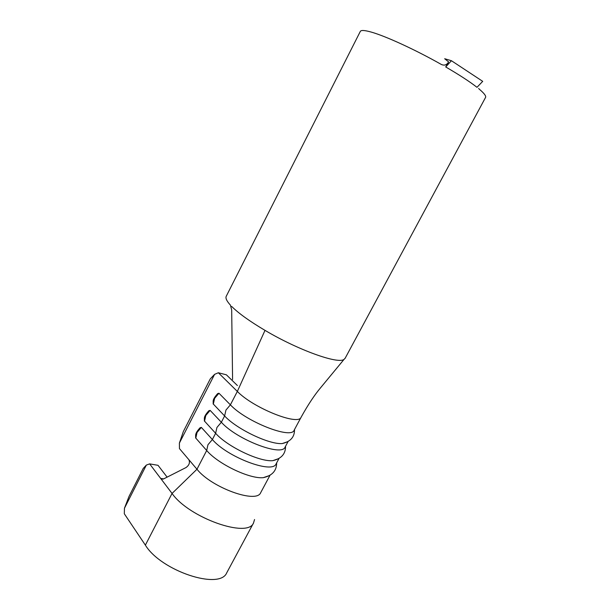 <?xml version="1.0" encoding="UTF-8"?>
<svg xmlns="http://www.w3.org/2000/svg" width="610" height="610" viewBox="0 0 610 610"><rect width="100%" height="100%" fill="white"/><g stroke="black" fill="none" stroke-linecap="round" stroke-linejoin="round"><path stroke-width="0.91" d="M237.381 385.52L226.379 374.807L218.35 372.756L214.606 374.342L210.297 378.856L183.335 431.545L179.393 443.089L179.454 448.602L196.969 469.242L206.691 450.5L195.635 437.904C195.886 435.265 194.361 434.076 200.057 427.762L201.353 427.404L197.022 432.505L195.795 438.193M269.681 475.464L263.261 477.676C249.62 479.102 217.999 463.974 206.691 450.5L207.972 444.736L212.379 439.536L215.62 433.291L216.931 427.465L221.354 422.25L224.617 415.959L213.126 403.843C213.561 401.136 211.578 400.526 217.648 393.618L218.96 393.236L214.598 398.368L213.317 404.186M278.793 458.583L272.739 460.672C259.479 461.983 227.278 446.611 215.62 433.291L204.35 420.938C204.685 418.262 202.939 417.354 208.818 410.759L210.13 410.385L205.783 415.501L204.525 421.258M232.585 379.512L231.686 309.979L230.435 305.152C226.63 300.974 225.258 297.962 226.325 296.125L360.266 31.506C360.876 30.004 364.49 30.187 371.124 32.048C385.489 36.036 415.54 49.814 441.358 64.469C444.408 65.827 446.833 64.973 448.609 61.892L445.704 66.955C459.246 74.824 469.677 81.61 476.989 87.321L482.708 81.351L451.438 60.725L444.675 58.735L448.609 61.892M345.214 358.131L344.048 359.381C338.176 364.345 298.442 350.224 265.007 330.368C249.719 321.317 238.594 313.327 231.64 306.411M478.652 88.419L479.124 89.037C483.997 93.147 486.162 95.9 485.613 97.318L485.499 97.539M201.353 427.404L212.379 439.536C227.408 457.233 272.464 474.13 276.094 463.92L276.261 463.6M188.871 459.696C190.145 462.616 189.191 465.232 186.012 467.55L163.815 478.812L162.839 479.155L160.666 478.431L172.05 493.444L196.969 469.242C211.472 487.634 256.52 503.86 260.668 492.712L260.859 492.354M287.95 441.594L282.255 443.554C269.406 444.736 236.627 429.112 224.617 415.959L225.952 410.057L230.389 404.834C246.036 421.693 291.092 439.383 294.104 430.294L294.256 430.004M218.35 372.756L237.343 391.429C253.234 407.96 298.29 425.963 301.065 417.309L301.142 417.164C308.042 404.735 314.554 394.906 320.669 387.67L344.048 359.381M210.13 410.385L221.354 422.25C236.68 439.536 281.744 456.821 285.068 447.168L285.228 446.863M265.007 330.368L237.343 391.429L230.389 404.834L218.96 393.236M179.393 443.089L214.606 374.342M167.117 477.134L158.028 465.316L149.648 463.882L146.354 465.079L143.213 468.45L128.977 496.532L124.448 508.26L124.31 513.765L145.371 545.134L172.05 493.444C188.94 517.783 247.759 538.493 253.508 523.014L254.553 519.522M149.648 463.882L160.666 478.431L163.632 478.896M145.371 545.134C161.109 571.029 219.867 590.289 226.745 572.798L227.042 572.241M124.448 508.26L146.354 465.079M445.704 66.955L451.438 60.725M345.039 358.451L485.613 97.318M276.094 463.92L279.022 458.445M260.668 492.712L270.017 475.266M294.104 430.294L301.065 417.309M285.068 447.168L288.095 441.503M226.745 572.798L253.508 523.014M272.739 460.672C281.355 458.72 285.625 453.924 285.549 446.268M282.255 443.554C290.573 441.632 294.653 436.966 294.508 429.539M263.261 477.676C272.19 475.693 276.658 470.76 276.65 462.876"/></g></svg>
